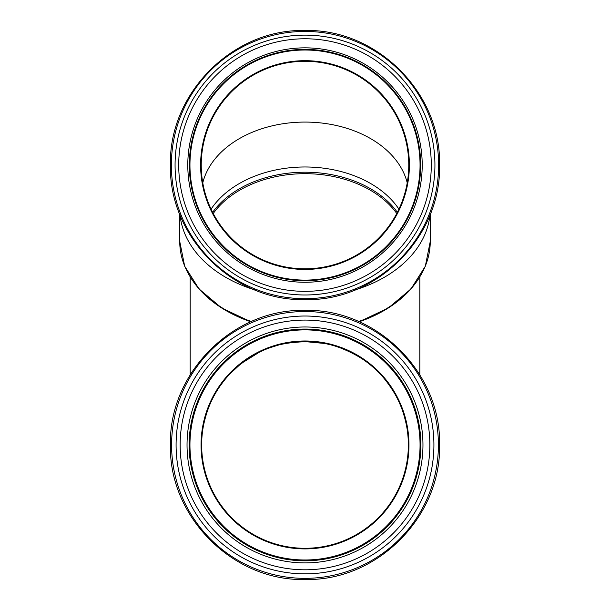 <?xml version="1.0" encoding="UTF-8"?>
<svg xmlns="http://www.w3.org/2000/svg" width="610" height="610" viewBox="0 0 610 610"><rect width="100%" height="100%" fill="white"/><g stroke="black" fill="none" stroke-linecap="round" stroke-linejoin="round"><path stroke-width="0.91" d="M305.015 341.6L324.566 343.468M334.921 346.022C354.029 352.107 369.797 362.188 382.226 376.263M385.367 379.977L389.249 385.093M392.23 389.523L394.998 394.136M407.93 435.662C407.305 426.626 403.263 407.114 394.075 392.543C383.545 375.874 370.331 359.122 338.192 347.075C314.097 337.177 274.309 342.309 257.847 352.984C240.965 362.424 228.75 372.923 221.201 384.46C208.178 401.365 202.886 424.308 202.07 435.662L202.07 435.662M202.817 429.463L203.313 426.504M204.571 420.557L205.257 417.88M208.315 408.441L208.574 407.762M220.248 385.802L223.542 381.341M230.298 373.526L239.776 364.78M242.071 362.965L259.052 352.374M270.512 347.525L278.656 345.008M287.432 343.102L303.673 341.608M429.958 214.979A125.263 88.58 180 0 1 355.325 289.849M254.751 289.872A125.263 88.58 180 0 1 180.041 214.956M408.349 444.942A103.349 103.349 0 0 1 253.325 534.444A103.349 103.349 0 0 1 253.325 355.439A103.349 103.349 0 0 1 408.349 444.942M420.664 444.942A115.664 115.664 0 0 1 247.172 545.111A115.664 115.664 0 0 1 247.172 344.772A115.664 115.664 0 0 1 420.664 444.942A115.664 115.664 0 0 1 247.172 545.111A115.664 115.664 0 0 1 247.172 344.772A115.664 115.664 0 0 1 420.664 444.942M420.87 444.942A115.87 115.87 0 0 1 247.065 545.287A115.87 115.87 0 0 1 247.065 344.597A115.87 115.87 0 0 1 420.87 444.942A115.87 115.87 0 0 1 247.065 545.287A115.87 115.87 0 0 1 247.065 344.597A115.87 115.87 0 0 1 420.87 444.942M211.075 209.161A103.761 73.368 180 0 1 305 166.98A103.761 73.368 180 0 1 398.925 209.161M305 61.297A103.761 103.761 0 0 1 394.861 216.939A103.761 103.761 0 0 1 215.139 216.939A103.761 103.761 0 0 1 305 61.297M201.239 165.058A103.761 103.761 0 0 0 305 268.819A103.761 103.761 0 0 0 408.761 165.058M305 49.395A115.664 115.664 0 0 1 405.17 222.886A115.664 115.664 0 0 1 204.83 222.886A115.664 115.664 0 0 1 305 49.395A115.664 115.664 0 0 1 405.17 222.886A115.664 115.664 0 0 1 204.83 222.886A115.664 115.664 0 0 1 305 49.395M213.233 213.492A102.93 72.781 180 0 1 305 173.682A102.93 72.781 180 0 1 396.767 213.492M397.369 212.333A103.54 73.215 -0 0 0 305 172.203A103.54 73.215 -0 0 0 212.631 212.333M251.48 321.485A125.263 88.58 180 0 1 179.736 241.4L184.677 266.212L199.058 289.003L221.704 308.004L250.817 321.775A124.715 88.191 0 0 1 191.235 278.48M430.263 214.186L430.263 241.4A125.263 88.58 180 0 1 358.52 321.485M430.263 241.4L425.322 266.219L410.934 289.003L388.296 308.004L359.183 321.775A124.715 88.191 0 0 0 418.765 278.48M408.959 444.942A103.959 103.959 0 0 0 253.02 354.913A103.959 103.959 0 0 0 253.02 534.97A103.959 103.959 0 0 0 408.959 444.942M295.575 330.277A115.054 115.054 0 0 1 420.054 444.942A115.054 115.054 0 0 1 308.149 559.949A115.054 115.054 0 0 1 190.122 451.232A115.054 115.054 0 0 1 295.575 330.277M422.959 444.942A117.959 117.959 0 0 1 246.021 547.101A117.959 117.959 0 0 1 246.021 342.789A117.959 117.959 0 0 1 422.959 444.942M429.859 444.942A124.859 124.859 0 0 1 242.574 553.072A124.859 124.859 0 0 1 242.574 336.812A124.859 124.859 0 0 1 429.859 444.942M433.916 444.942A128.916 128.916 0 0 1 240.546 556.587A128.916 128.916 0 0 1 240.546 333.296A128.916 128.916 0 0 1 433.916 444.942M305 578.349A133.407 133.407 0 0 1 171.593 444.942A133.407 133.407 0 0 1 305 311.535A133.407 133.407 0 0 1 438.407 444.942A133.407 133.407 0 0 1 305 578.349M305 60.68A104.371 104.371 0 0 0 214.606 217.244A104.371 104.371 0 0 0 395.394 217.244A104.371 104.371 0 0 0 305 60.68M305 50.005A115.054 115.054 0 0 1 404.636 222.581A115.054 115.054 0 0 1 205.364 222.581A115.054 115.054 0 0 1 305 50.005M305 47.847A117.211 117.211 0 0 1 406.504 223.664A117.211 117.211 0 0 1 203.496 223.664A117.211 117.211 0 0 1 305 47.847M305 38.773A126.285 126.285 0 0 1 414.365 228.201A126.285 126.285 0 0 1 195.635 228.201A126.285 126.285 0 0 1 305 38.773M305 35.128A129.93 129.93 0 0 1 417.522 230.023A129.93 129.93 0 0 1 192.478 230.023A129.93 129.93 0 0 1 305 35.128A129.93 129.93 0 0 1 417.522 230.023A129.93 129.93 0 0 1 192.478 230.023A129.93 129.93 0 0 1 305 35.128M305 298.687A133.628 133.628 0 0 1 171.372 165.058A133.628 133.628 0 0 1 305 31.43A133.628 133.628 0 0 1 438.628 165.058A133.628 133.628 0 0 1 305 298.687M407.221 182.863A103.761 73.368 0 0 0 305 122.076A103.761 73.368 0 0 0 202.779 182.863M179.736 214.171L179.736 241.4M190.175 277.054L190.175 374.799M419.825 277.054L419.825 374.799M305 579.5C376.896 581.353 441.411 516.838 439.558 444.942C441.411 373.046 376.896 308.53 305 310.383C233.104 308.53 168.589 373.046 170.442 444.942C168.596 516.853 233.089 581.345 305 579.5M305 299.617C376.896 301.47 441.411 236.954 439.558 165.058C441.411 93.162 376.896 28.647 305 30.5C233.104 28.647 168.589 93.162 170.442 165.058C168.596 236.97 233.089 301.462 305 299.617"/></g></svg>
